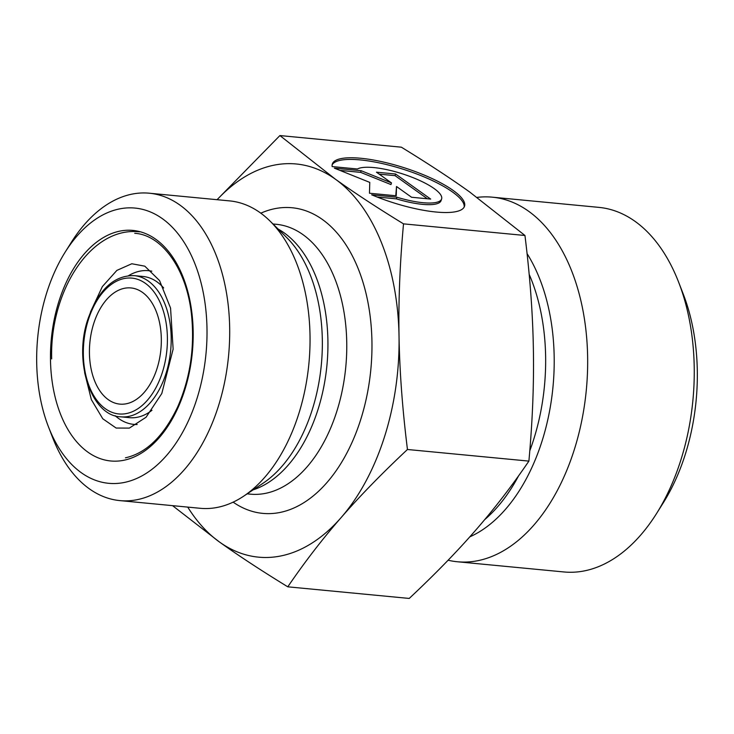 <?xml version="1.0" encoding="UTF-8"?>
<svg xmlns="http://www.w3.org/2000/svg" width="734" height="734" viewBox="0 0 734 734"><rect width="100%" height="100%" fill="white"/><g stroke="black" fill="none" stroke-linecap="round" stroke-linejoin="round"><path stroke-width="1.1" d="M332.163 166.581A69.381 18.322 -162.3 0 1 332.318 164.058A69.381 18.322 -162.3 0 1 403.994 167.682A69.381 18.322 -162.3 0 1 464.53 206.217A69.381 18.322 -162.3 0 1 371.661 194.794L396.92 197.217A45.343 11.973 17.7 0 0 441.62 198.914A45.343 11.973 17.7 0 0 407.342 175.509A45.343 11.973 17.7 0 0 357.421 168.994L332.163 166.581M464.191 207.016A69.381 18.322 17.7 0 0 403.461 169.334A69.381 18.322 17.7 0 0 332.126 164.911M441.62 198.914L441.097 200.565A45.343 11.973 -162.3 0 1 396.388 198.859L377.12 197.015M396.92 197.217L396.388 198.859M395.58 174.004L430.684 199.088L411.554 197.253L396.516 186.509L396.25 195.794L369.468 193.225L369.771 182.399L334.365 168.15L361.146 170.71L391.488 182.922L376.45 172.178L395.58 174.004L395.048 175.655L379.194 174.142M391.488 182.922L390.965 184.573L360.614 172.362L339.906 170.38M361.146 170.71L360.614 172.362M395.773 195.749L396.516 186.509M427.408 198.776L395.048 175.655M403.517 223.861C399.883 263.625 398.388 301.023 399.03 336.062C399.608 371.083 402.416 408.893 407.453 449.492C381.808 473.531 359.715 496.212 341.172 517.534C322.556 538.857 304.757 561.95 287.783 586.815L409.223 598.439C434.867 574.401 456.961 551.72 475.504 530.388C494.12 509.075 511.919 485.981 528.893 461.108C532.526 421.344 534.022 383.946 533.37 348.916C532.792 313.886 529.994 276.076 524.957 235.486L469.604 191.95C450.447 178.243 427.693 163.324 401.351 147.185L279.902 135.561L335.264 179.096C354.421 192.803 377.166 207.722 403.517 223.861L524.957 235.486M407.453 449.492L528.893 461.108M217.062 199.694L279.902 135.561M287.783 586.815C261.442 570.676 238.688 555.757 219.53 542.05A197.492 120.771 -84.5 0 0 341.172 517.534A197.492 120.771 -84.5 0 0 399.03 336.062A197.492 120.771 -84.5 0 0 335.264 179.096A197.492 120.771 -84.5 0 0 217.145 199.694M187.73 507.102A197.492 120.771 -84.5 0 0 219.53 542.05L172.545 505.643M161.324 338.778A58.353 35.682 -84.5 0 0 130.936 287.939A58.353 35.682 -84.5 0 0 89.86 342.622A58.353 35.682 -84.5 0 0 119.825 404.113A58.353 35.682 -84.5 0 0 161.324 338.778M36.7 362.844A138.249 84.538 95.5 0 1 65.161 252.138A138.249 84.538 95.5 0 1 188.987 250.762A138.249 84.538 95.5 0 1 169.765 451.63A138.249 84.538 95.5 0 1 48.444 426.784A138.249 84.538 95.5 0 1 36.7 362.844M48.444 426.784L52.591 437.482A154.406 94.42 -84.5 0 0 119.862 500.606A154.406 94.42 -84.5 0 0 137.24 499.671A154.406 94.42 -84.5 0 0 229.513 341.796A154.406 94.42 -84.5 0 0 149.277 193.207A154.406 94.42 -84.5 0 0 71.262 242.422L65.161 252.138M119.862 500.606L200.208 508.295A154.406 94.42 -84.5 0 0 217.576 507.359A154.406 94.42 -84.5 0 0 243.688 496.156A154.406 94.42 -84.5 0 0 308.904 363.587A154.406 94.42 -84.5 0 0 270.02 221.053A154.406 94.42 -84.5 0 0 229.623 200.896L149.277 193.207M656.517 513.589L663.297 502.79A165.178 101.008 -84.5 0 0 697.3 370.514A165.178 101.008 -84.5 0 0 683.262 294.123L678.656 282.241A183.133 111.99 95.5 0 1 694.217 366.936A183.133 111.99 95.5 0 1 656.517 513.589A183.133 111.99 95.5 0 1 584.585 570.85A183.133 111.99 95.5 0 1 563.978 571.96L457.383 561.758A183.133 111.99 95.5 0 1 448.098 560.226M477.128 197.391A183.133 111.99 95.5 0 1 492.275 197.171L598.871 207.373A183.133 111.99 95.5 0 1 678.656 282.241M492.275 197.171A183.133 111.99 95.5 0 1 587.439 373.404A183.133 111.99 95.5 0 1 477.99 560.657A183.133 111.99 95.5 0 1 457.383 561.758M126.56 413.526A68.225 41.719 95.5 0 1 88.401 319.611A68.225 41.719 95.5 0 1 161.186 304.94A68.225 41.719 95.5 0 1 126.56 413.526M128.725 416.398A70.914 43.37 -84.5 0 0 171.114 343.879A70.914 43.37 -84.5 0 0 134.258 275.635C113.798 275.241 98.319 289.847 87.814 319.446C73.152 362.312 91.557 416.086 120.743 416.82A70.914 43.37 -84.5 0 0 128.725 416.398M151.975 410.297A70.914 43.37 95.5 0 1 137.497 417.233A70.914 43.37 95.5 0 1 129.514 417.664L120.743 416.82M134.258 275.635L143.029 276.47A70.914 43.37 95.5 0 1 163.682 287.967M123.844 460.264A115.798 70.813 -84.5 0 0 182.619 275.947A115.798 70.813 -84.5 0 0 59.078 300.848A115.798 70.813 -84.5 0 0 123.844 460.264M151.819 271.185A77.198 47.215 -84.5 0 0 128.56 275.663M115.155 415.71A77.198 47.215 -84.5 0 0 137.148 424.518M233.146 502.148A153.507 93.869 -84.5 0 0 280.049 512.451A153.507 93.869 -84.5 0 0 371.487 330.318A153.507 93.869 -84.5 0 0 260.799 213.181M272.975 223.98L276.168 224.283A135.551 82.896 95.5 0 1 346.604 354.733A135.551 82.896 95.5 0 1 265.598 493.331A135.551 82.896 95.5 0 1 250.34 494.156L247.147 493.844M253.138 489.853A135.551 82.896 -84.5 0 0 326.933 365.312A135.551 82.896 -84.5 0 0 278.094 229.036M270.02 221.053L286.581 237.431A137.955 84.364 95.5 0 1 321.327 364.78A137.955 84.364 95.5 0 1 263.066 483.229L243.688 496.156M529.159 274.305A163.829 100.182 95.5 0 1 529.783 450.804M518.599 475.815A163.829 100.182 95.5 0 1 484.715 519.617M469.815 536.848A166.233 101.659 -84.5 0 0 548.867 414.664A166.233 101.659 -84.5 0 0 527.067 253.615M134.744 233.293C161.847 234.944 186.748 268.791 191.519 314.858C194.831 347.558 190.198 378.276 177.619 407.012C163.673 436.225 146.277 453.162 125.431 457.823M84.621 372.643L91.365 399.654L102.769 418.765L116.128 428.041L129.34 428.106L146.057 417.242L161.801 393.507L173.132 349.136L170.563 308.087L159.562 280.59L144.809 266.176L131.808 263.754L116.889 270.387L102.375 286.563L90.41 312.17M139.588 231.861C90.732 226.118 49.628 291.673 51.674 358.908"/></g></svg>
